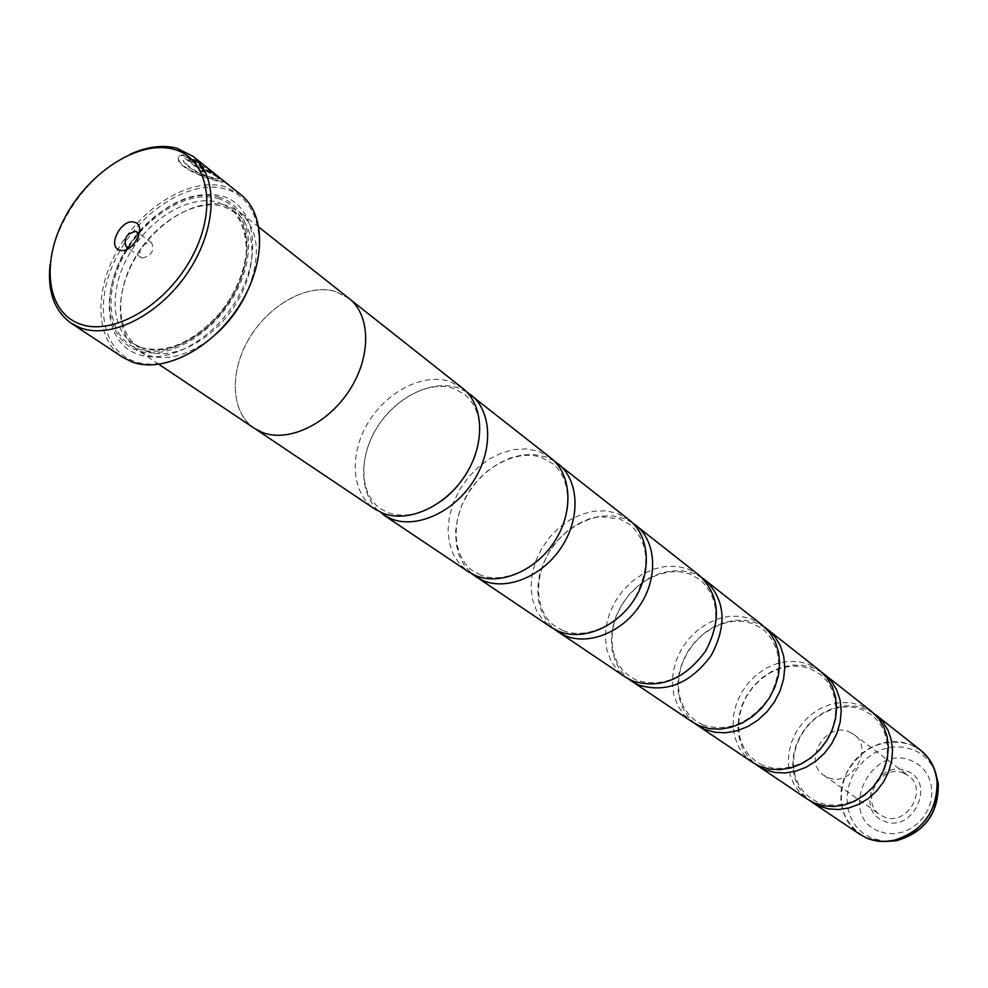 <?xml version="1.0" encoding="UTF-8"?>
<svg xmlns="http://www.w3.org/2000/svg" width="988" height="988" viewBox="0 0 988 988"><rect width="100%" height="100%" fill="white"/><g stroke="black" fill="none" stroke-linecap="round" stroke-linejoin="round"><path stroke-width="0.74" stroke-dasharray="4.94 3.71" d="M871.601 711.508L860.77 705.321L850.878 702.764L840.455 702.517L829.957 704.555L819.842 708.804L810.555 715.028L802.491 722.994L795.995 732.318L791.351 742.618L788.757 753.449L788.338 764.341L790.128 774.827L794.043 784.423L799.959 792.722L807.604 799.317M819.657 670.457L808.517 664.134L798.316 661.577L787.535 661.429L776.679 663.677L766.182 668.184L756.536 674.767L748.126 683.116L741.321 692.872L736.418 703.629L733.627 714.917L733.084 726.242L734.813 737.122L738.765 747.076L744.779 755.647L752.621 762.44M762.526 625.293L751.065 618.846L740.543 616.314L729.403 616.29L718.14 618.76L707.247 623.576L697.207 630.529L688.414 639.322L681.275 649.561L676.076 660.811L673.063 672.593L672.371 684.388L674.026 695.7L677.99 706.012L684.116 714.88L692.131 721.87M699.38 575.399L687.599 568.829L676.743 566.334L665.22 566.457L653.537 569.174L642.225 574.349L631.74 581.734L622.539 591.009L615.03 601.766L609.51 613.56L606.237 625.886L605.36 638.186L606.916 649.968L610.88 660.676L617.092 669.852L625.293 677.052M629.245 519.96L617.13 513.291L605.928 510.858L593.998 511.166L581.883 514.18L570.088 519.75L559.146 527.617L549.489 537.435L541.56 548.772L535.681 561.172L532.112 574.065L531.013 586.934L532.446 599.21L536.385 610.337L542.671 619.834L551.045 627.257M550.859 458.012L538.435 451.257L526.863 448.91L514.513 449.454L501.916 452.813L489.628 458.852L478.18 467.262L468.028 477.686L459.63 489.678L453.344 502.731L449.416 516.279L448.058 529.753L449.33 542.56L453.208 554.144L459.544 563.975L468.077 571.607M462.705 388.346L449.96 381.529C423.136 372.612 386.296 391.693 367.697 423.358C348.838 454.888 351.58 493.592 374.761 509.018M184.917 158.228L202.812 172.48L206.134 173.159L184.237 155.696C179.915 155.141 177.964 156.376 178.383 159.414C178.952 167.75 204.751 178.136 216.989 180.965L217.014 180.965C222.288 182.558 224.202 182.632 222.769 181.212L203.306 165.737L218.681 178.408C219.744 179.717 218.163 179.754 213.939 178.519L213.914 178.507C199.107 174.629 188.869 168.787 183.175 160.982L183.435 160.476C189.128 168.281 199.378 174.123 214.186 178.013C218.422 179.26 220.003 179.223 218.941 177.914L203.577 165.231L223.029 180.705C224.461 182.138 222.547 182.051 217.274 180.471L217.261 180.471C204.998 177.63 179.223 167.268 178.655 158.907C178.235 155.869 180.174 154.634 184.497 155.19L206.406 172.665L203.071 171.986L185.188 157.734M194.599 160.883L199.218 163.526L199.057 162.785L187.461 156.586L204.689 170.331L215.631 176.012L207.813 171.443L194.871 160.377L208.073 170.936L215.903 175.506L204.961 169.837L187.732 156.079L199.329 162.279L199.49 163.02L194.871 160.377M50.104 264.043C54.748 221.077 90.6 171.875 130.083 154.301M906.848 771.097C937.167 781.78 912.591 834.588 883.556 820.867C853.793 809.604 878.036 758.08 906.848 771.097M904.02 773.258L908.454 775.778C928.955 789.622 906.058 827.549 883.68 816.718L880.073 814.717C858.881 801.317 881.222 762.736 904.02 773.258M849.223 731.812L853.793 734.393C874.936 748.632 850.767 788.498 827.672 777.408L823.943 775.358C802.108 761.563 825.672 721.067 849.223 731.812M130.33 247.321C135.467 245.185 138.271 241.344 138.728 235.786M142.099 258.041C151.362 256.04 154.56 250.977 151.67 242.826L150.509 242.245C141.235 244.283 138.061 249.359 140.988 257.485L142.099 258.041M133.973 361.2C100.245 349.097 93.638 299.216 117.794 254.669C141.482 209.95 190.882 179.161 225.301 188.992C260.054 198.131 270.49 248.112 245.271 295.622C220.571 343.305 167.33 373.995 133.973 361.2M241.023 194.809L225.017 186.658C191.82 177.26 144.643 204.738 119.412 246.889C93.86 288.891 94.564 338.773 122.636 357.248M146.817 351.382L138.555 347.22C115.497 331.82 114.917 290.546 136.159 255.83C157.129 220.979 196.229 198.539 223.56 206.517L236.354 213.038C257.584 229.352 257.3 271.008 234.687 305.786C212.321 340.699 172.579 360.916 146.817 351.382M215.792 334.302C191.376 354.717 168.565 361.67 147.348 355.149L138.888 350.901C115.003 334.981 114.361 292.312 136.295 256.435C157.944 220.423 198.353 197.205 226.647 205.442L239.961 212.222C258.794 229.438 261.375 255.546 247.704 290.521M139.604 231.587C166.552 202.157 193.907 190.252 221.645 195.883C253.558 204.393 262.993 250.322 239.862 293.881C217.187 337.587 168.405 365.819 137.703 354.161C104.382 343.182 99.862 291.559 126.6 249.433M218.546 196.945C249.445 205.22 258.523 249.729 236.107 291.917C214.137 334.24 166.91 361.608 137.159 350.37C107.075 339.761 101.048 295.313 122.623 255.484C143.779 215.508 187.955 188.066 218.546 196.945M873.664 713.25L865.031 708.68L855.361 706.148L845.16 705.827L834.885 707.717L824.968 711.718L815.804 717.646L807.776 725.254L801.219 734.232L796.414 744.186L793.549 754.721L792.759 765.404L794.08 775.765L797.477 785.374L802.824 793.833L809.901 800.749M349.036 298.438L335.957 291.608C308.293 282.963 269.563 304.131 249.408 338.032C228.981 371.809 230.735 412.601 254.373 428.335M821.917 672.371L813.186 667.814L803.232 665.295L792.709 665.06L782.088 667.122L771.813 671.371L762.291 677.607L753.93 685.573L747.064 694.947L741.988 705.321L738.9 716.275L737.937 727.366L739.172 738.122L742.544 748.101L747.928 756.845L755.128 763.996M765.008 627.417L756.215 622.909L745.952 620.402L735.097 620.291L724.118 622.539L713.46 627.059L703.555 633.641L694.823 642.002L687.623 651.796L682.239 662.627L678.904 674.051L677.756 685.586L678.855 696.762L682.177 707.112L687.611 716.189L694.922 723.587M702.122 577.758L693.304 573.324L682.733 570.854L671.531 570.866L660.157 573.349L649.091 578.178L638.791 585.143L629.665 593.936L622.082 604.199L616.351 615.524L612.733 627.442L611.35 639.458L612.301 651.092L615.549 661.849L620.983 671.272L628.393 678.929M632.283 522.615L623.477 518.292L612.597 515.872L601.025 516.057L589.256 518.799L577.758 523.986L567.013 531.359L557.442 540.634L549.452 551.415L543.351 563.284L539.386 575.732L537.731 588.28L538.485 600.408L541.622 611.597L547.019 621.378L554.503 629.331M554.256 461.013L545.537 456.851L534.335 454.529L522.393 454.912L510.191 457.963L498.236 463.545L487.022 471.4L476.982 481.193L468.522 492.555L461.976 505.004L457.629 518.045L455.653 531.161L456.147 543.82L459.111 555.478L464.459 565.655L471.968 573.917M466.497 391.754L457.975 387.839C431.213 378.91 394.508 397.843 376.008 429.36C357.261 460.741 360.077 499.286 383.208 514.686M335.932 291.645C308.293 283.013 269.576 304.168 249.433 338.057C229.031 371.797 230.772 412.564 254.398 428.298L262.722 432.546C288.817 442.599 328.102 423.729 349.629 389.927C371.402 356.273 370.673 315.209 348.999 298.487L335.932 291.645M127.613 247.815L138.369 233.057M920.927 750.497L910.405 744.433L900.821 741.889L890.731 741.556L880.592 743.421L870.848 747.41L861.919 753.325L854.188 760.908L847.988 769.825L843.591 779.693L841.171 790.091L840.862 800.564L842.69 810.654L846.58 819.917L852.36 827.932L859.819 834.341M870.391 839.43L866.686 838.046C842.455 823.967 835.626 802.515 846.185 773.666C861.82 747.002 883.247 737.307 910.491 744.544L920.779 750.411L929.016 758.994M141.198 347.591L132.935 343.441C109.853 328.041 109.335 286.668 130.651 251.854C151.695 216.915 190.869 194.364 218.225 202.33L231.031 208.839C252.273 225.165 251.928 266.908 229.241 301.797C206.801 336.809 166.972 357.125 141.198 347.591M217.755 198.44C248.05 206.566 256.917 250.211 234.934 291.534C213.408 333.018 167.145 359.854 137.974 348.85C108.458 338.464 102.517 294.893 123.685 255.83C144.433 216.607 187.769 189.708 217.755 198.44M935.685 772.949C931.264 761.81 923.694 754.042 912.974 749.62L903.365 747.113L893.251 746.953L883.136 749.114L873.503 753.486L864.833 759.834L857.535 767.861L851.952 777.173L848.371 787.325L846.951 797.81L847.79 808.147L850.841 817.817L855.979 826.326L862.969 833.255L871.478 838.244L885.717 841.504M878.703 831.241C836.737 815.137 870.959 742.581 911.665 760.809L918.519 764.589L924.225 769.973L928.51 776.679L931.128 784.398L931.931 792.722L930.894 801.231L928.041 809.493L923.521 817.076L917.568 823.584L910.479 828.685L902.649 832.131L894.461 833.736L886.347 833.427L878.703 831.241M817.656 802.17L811.173 798.65L804.121 792.524L798.675 784.793L795.068 775.802L793.463 765.91L793.932 755.585L796.452 745.273L800.935 735.443L807.171 726.513L814.878 718.906L823.733 712.941L833.316 708.89L843.196 706.914L852.965 707.112L862.166 709.47L872.058 715.102L878.493 721.536L883.358 729.453L886.434 738.542L887.545 748.447L886.631 758.722L883.692 768.911L878.851 778.569L872.305 787.226L864.364 794.5L855.398 800.082L845.814 803.713L836.046 805.282L826.524 804.751L817.656 802.17M763.106 765.391L756.462 761.822L749.262 755.536L743.754 747.57L740.135 738.258L738.592 728.008L739.185 717.276L741.902 706.531L746.644 696.256L753.177 686.907L761.217 678.917L770.418 672.618L780.359 668.308L790.585 666.147L800.638 666.245L810.111 668.58L820.25 674.298L826.808 680.905L831.735 689.056L834.823 698.467L835.873 708.754L834.823 719.449L831.674 730.095L826.561 740.197L819.707 749.275L811.42 756.944L802.083 762.835L792.129 766.725L782.039 768.454L772.221 767.985L763.106 765.391M703.098 724.957L696.305 721.314L688.982 714.867L683.4 706.655L679.793 697.022L678.324 686.388L679.077 675.212L682.016 663.985L687.03 653.241L693.897 643.435L702.307 635.012L711.891 628.343L722.203 623.737L732.787 621.366L743.161 621.329L752.893 623.626L763.267 629.442C781.644 647.004 783.546 669.827 768.985 697.936C749.917 723.525 727.958 732.528 703.098 724.957M636.778 680.25L629.85 676.57L622.391 669.963L616.759 661.503L613.19 651.524L611.831 640.459L612.77 628.8L615.969 617.068L621.304 605.792L628.529 595.48L637.334 586.588L647.325 579.511L658.045 574.559L669 571.929L679.707 571.743L689.71 573.991L700.319 579.87C719.042 597.839 720.684 621.6 705.247 651.166C685.129 678.139 662.306 687.833 636.778 680.25M563.098 630.591L556.034 626.861C531.05 610.72 533.174 564.395 560.912 537.015C578.375 520.96 595.653 516.65 601.297 516.749L619.575 518.898L630.393 524.826C649.437 543.165 650.746 567.927 634.321 599.123C617.426 626.108 584.884 639.644 563.098 630.591M480.748 575.09L473.561 571.336C453.307 557.948 450.145 523.331 467.225 494.605C484.095 465.793 517.811 449.219 541.276 457.382L552.292 463.323C570.928 477.537 573.126 512.34 554.935 540.844C536.929 569.446 502.954 584.155 480.748 575.09M441.587 500.879C422.16 514.39 404.327 518.317 388.111 512.661L380.849 508.906C360.41 495.445 357.878 459.334 376.144 428.878C394.187 398.349 429.397 380.318 453.294 388.272L464.471 394.175C479.649 407.254 483.305 427.347 475.426 454.455M853.793 734.393L908.454 775.778M151.67 242.826L136.962 232.019M236.354 213.038L231.031 208.839C246.123 222.93 247.827 249.05 245.456 258.646C241.986 277.505 233.6 295.449 220.324 312.492C193.339 342.49 166.886 354.149 140.963 347.467L132.935 343.441L138.555 347.22M158.945 364.35L138.888 350.901M256.102 429.434L254.398 428.298M350.616 299.759L348.999 298.487M258.905 227.203L239.961 212.222M140.988 257.485L126.192 246.79M823.943 775.358L880.073 814.717"/><path stroke-width="1.48" d="M755.128 763.996L807.604 799.317L814.544 803.071L824.091 805.887L834.267 806.517L844.641 804.911L854.756 801.132L864.179 795.328L872.478 787.745L879.308 778.717L884.359 768.639L887.409 757.957L888.336 747.138L887.113 736.653L883.791 726.958L878.542 718.461L871.601 711.508L821.917 672.371M694.922 723.587L752.621 762.44L759.747 766.28L769.59 769.121L780.1 769.677L790.845 767.911L801.342 763.872L811.148 757.734L819.818 749.769L826.981 740.296L832.304 729.762L835.564 718.609L836.626 707.346L835.453 696.441L832.106 686.388L826.758 677.607L819.657 670.457L765.008 627.417M628.393 678.929L692.131 721.87L699.467 725.81L709.606 728.662L720.487 729.132L731.614 727.168L742.531 722.858L752.757 716.349L761.822 707.939L769.343 697.997L774.963 686.944L778.47 675.286L779.68 663.528L778.593 652.191L775.234 641.755L769.8 632.666L762.526 625.293L702.122 577.758M554.503 629.331L625.293 677.052L632.839 681.065C660.515 689.278 684.758 679.312 705.543 651.166C721.759 620.402 719.709 595.147 699.38 575.399L632.283 522.615M471.968 573.917L551.045 627.257L558.788 631.344C582.871 641.323 617.055 627.034 634.543 599.061C652.265 571.212 649.561 535.718 629.245 519.96L554.256 461.013M470.696 394.657C491.901 411.057 493.592 449.787 473.598 480.921C453.838 512.192 416.677 529.012 391.322 518.91L383.208 514.686L468.077 571.607L476.018 575.769C500.768 585.835 536.459 570.323 555.071 540.72C573.904 511.241 571.657 474.129 550.859 458.012L466.497 391.754M256.102 429.434L374.761 509.018L382.887 513.241C408.291 523.344 445.6 506.399 465.484 474.956C485.59 443.661 483.947 404.784 462.705 388.346L350.616 299.759M173.592 149.237C139.296 139.79 89.538 171.467 65.282 216.829C40.57 262.03 46.498 312.245 80.065 324.039C113.25 336.538 166.91 304.909 192.24 256.485C218.076 208.233 208.246 157.981 173.592 149.237M130.083 154.301C147.039 146.619 162.625 144.581 176.827 148.2L192.932 156.289C218.41 176.136 217.274 227.549 188.869 270.836C160.76 314.27 111.768 339.526 80.683 327.967L71.235 323.261C54.291 311.035 47.251 291.287 50.104 264.043M119.659 250.038C132.269 254.842 147.904 225.548 134.516 222.275C121.956 217.656 106.457 246.555 119.659 250.038M138.728 235.786L136.962 232.019L135.801 231.439C126.489 233.514 123.278 238.639 126.192 246.79L130.33 247.321M71.235 323.261L122.636 357.248L132.034 361.966C162.934 373.637 211.062 349.431 238.33 307.169C265.896 265.056 266.439 214.631 241.023 194.809L192.932 156.289M809.901 800.749L819.015 806.072L828.537 808.888L838.676 809.518L849.013 807.925L859.103 804.158L868.489 798.39L876.776 790.832L883.581 781.841L888.607 771.801L891.633 761.155L892.547 750.374L891.312 739.926L888.002 730.255L882.766 721.783L873.664 713.25M158.945 364.35L254.373 428.335L262.697 432.596C288.817 442.661 328.127 423.766 349.666 389.951C371.451 356.26 370.722 315.184 349.036 298.438L258.905 227.203M757.537 765.737L764.65 769.578L774.469 772.406L784.941 772.974L795.649 771.22L806.122 767.207L815.89 761.106L824.535 753.165L831.661 743.742L836.96 733.244L840.195 722.129L841.245 710.903L840.072 700.047L836.737 690.019L831.39 681.263L824.301 674.125M697.553 725.513L704.876 729.44L714.991 732.293L725.822 732.763L736.925 730.824L747.805 726.526L757.994 720.067L767.021 711.693L774.506 701.789L780.112 690.785L783.583 679.164L784.793 667.456L783.682 656.155L780.335 645.757L774.901 636.692L767.639 629.344M631.307 681.078L638.816 685.079C666.431 693.292 690.587 683.4 711.274 655.377C727.415 624.749 725.34 599.58 705.049 579.882M557.738 631.74L565.457 635.827C589.478 645.782 623.539 631.604 640.94 603.754C658.576 576.041 655.834 540.683 635.556 524.949M475.574 576.634L483.49 580.796C508.19 590.849 543.746 575.448 562.246 545.994C580.993 516.662 578.696 479.686 557.936 463.607M247.704 290.521C240.17 307.379 229.537 321.964 215.792 334.302M126.6 249.433L127.613 247.815M138.369 233.057L139.604 231.587M929.016 758.994L934.352 768.911L937.118 780.137C937.587 811.383 922.891 831.55 892.991 840.665C883.667 842.394 874.862 841.517 866.6 838.022L859.819 834.341L866.575 838.009L875.825 840.788L885.656 841.467L895.671 840.01L905.416 836.466L914.468 830.97L922.422 823.757L928.942 815.137L933.734 805.504L936.587 795.278L937.402 784.892L936.118 774.802L932.833 765.453L927.695 757.24L920.927 750.497L875.837 714.855M885.717 841.504L896.437 840.739C924.756 832.106 938.686 812.988 938.23 783.385L935.685 772.949M920.927 750.497C930.029 757.895 935.426 767.775 937.118 780.137L938.23 783.385C938.896 813.136 924.966 832.254 896.437 840.739L881.457 841.48L870.391 839.43M475.426 454.455C468.757 473.289 457.481 488.776 441.587 500.879M859.819 834.341L812.087 802.318"/></g></svg>
